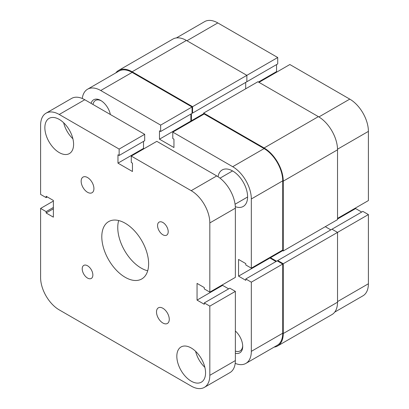 <?xml version="1.0" encoding="UTF-8"?>
<svg xmlns="http://www.w3.org/2000/svg" width="409" height="409" viewBox="0 0 409 409"><rect width="100%" height="100%" fill="white"/><g stroke="black" fill="none" stroke-linecap="round" stroke-linejoin="round"><path stroke-width="0.61" d="M162.889 323.018A9.029 5.215 -120 0 0 167.404 323.463A9.029 5.215 -120 0 0 168.784 316.229A9.029 5.215 -120 0 0 162.889 308.268A9.029 5.215 -120 0 0 158.37 307.824A9.029 5.215 -120 0 0 156.99 315.058A9.029 5.215 -120 0 0 162.889 323.018M87.536 192.286A9.029 5.215 -120 0 0 92.051 192.731A9.029 5.215 -120 0 0 93.436 185.497A9.029 5.215 -120 0 0 87.536 177.537A9.029 5.215 -120 0 0 83.022 177.092A9.029 5.215 -120 0 0 81.636 184.326A9.029 5.215 -120 0 0 87.536 192.286M162.889 234.781A7.526 4.346 -120 0 0 166.652 235.149A7.526 4.346 -120 0 0 167.802 229.122A7.526 4.346 -120 0 0 162.889 222.491A7.526 4.346 -120 0 0 159.127 222.118A7.526 4.346 -120 0 0 157.971 228.145A7.526 4.346 -120 0 0 162.889 234.781M87.536 278.064A7.526 4.346 -120 0 0 91.299 278.437A7.526 4.346 -120 0 0 92.454 272.404A7.526 4.346 -120 0 0 87.536 265.773A7.526 4.346 -120 0 0 83.773 265.4A7.526 4.346 -120 0 0 82.618 271.433A7.526 4.346 -120 0 0 87.536 278.064M191.197 381.157A20.317 11.733 -120 0 0 201.356 382.164A20.317 11.733 -120 0 0 204.469 365.881A20.317 11.733 -120 0 0 191.197 347.977A20.317 11.733 -120 0 0 181.039 346.97A20.317 11.733 -120 0 0 177.92 363.253A20.317 11.733 -120 0 0 191.197 381.157M59.228 152.577A20.317 11.733 -120 0 0 69.387 153.585A20.317 11.733 -120 0 0 72.5 137.301A20.317 11.733 -120 0 0 59.228 119.397A20.317 11.733 -120 0 0 49.07 118.39A20.317 11.733 -120 0 0 45.951 134.673A20.317 11.733 -120 0 0 59.228 152.577M125.21 277.312A33.114 19.116 -120 0 0 141.77 278.953A33.114 19.116 -120 0 0 146.841 252.419A33.114 19.116 -120 0 0 125.21 223.242A33.114 19.116 -120 0 0 108.656 221.601A33.114 19.116 -120 0 0 103.579 248.135A33.114 19.116 -120 0 0 125.21 277.312M118.687 220.543A33.114 19.116 -120 0 0 141.177 268.094A33.114 19.116 -120 0 0 147.7 270.794M53.374 201.059L40.603 208.432L40.603 277.619A26.34 15.21 -120 0 0 59.228 309.879L191.197 386.07A26.34 15.21 -120 0 0 204.367 387.374A26.34 15.21 -120 0 0 209.822 375.319L209.822 306.131L235.364 291.382L229.827 288.187L204.285 302.936L204.285 304.286L197.051 300.109L222.593 285.364L228.657 288.866M204.367 387.374L229.909 372.63A26.34 15.21 -120 0 0 235.364 360.574L235.364 291.382M209.822 306.131L204.285 302.936M222.593 284.746L222.593 285.364M209.822 292.123L209.822 222.931L235.364 208.186L235.364 277.374L209.822 292.123L204.285 288.928L204.285 287.573L197.051 283.396L197.051 300.109M235.364 208.186A26.34 15.21 -120 0 0 216.739 175.926L156.821 141.335L131.279 156.08L191.197 190.676L216.739 175.926M209.822 222.931A26.34 15.21 -120 0 0 191.197 190.676M131.279 156.08L131.279 162.47L132.45 163.145L132.45 171.504L117.976 163.145L143.518 148.401L144.05 148.707M143.518 141.396L143.518 148.401M47.306 196.944L46.135 197.619L40.603 194.423L40.603 125.236A26.34 15.21 -120 0 1 46.059 113.175A26.34 15.21 -120 0 1 59.228 114.479L119.147 149.075L119.147 155.466L117.976 154.791L117.976 163.145M119.147 155.466L144.689 140.716L144.689 134.326L119.147 149.075M59.228 114.479L84.77 99.735L144.689 134.326M84.77 99.735A26.34 15.21 -120 0 0 71.601 98.431L46.059 113.175M46.135 197.619L46.135 196.264L53.374 200.446L53.374 217.159L46.135 212.982L53.374 208.8M40.603 208.432L46.135 211.627L53.374 207.45M46.135 211.627L46.135 212.982M63.651 122.756A20.317 11.733 -120 0 0 72.899 138.774M195.62 351.336A20.317 11.733 -120 0 0 204.868 367.354M115.788 72.92A27.091 15.639 60 0 1 118.584 70.435A27.091 15.639 60 0 1 132.127 71.774L192.578 106.677L192.578 113.068L192.046 112.761M118.584 70.435L172.864 39.1A27.091 15.639 60 0 1 186.407 40.44L132.127 71.774M186.407 40.44L246.857 75.343L192.578 106.677M176.407 37.919L204.633 21.626A26.34 15.21 60 0 1 217.803 22.93L277.721 57.521L246.857 75.343L246.857 81.734L192.578 113.068M191.407 113.743L191.407 120.747L203.646 113.682M245.686 82.408L245.686 88.799M191.944 121.054L191.407 120.747M318.376 116.631L264.102 147.971A27.091 15.639 60 0 1 283.258 181.151L283.258 250.952L337.532 219.618L337.532 149.812A27.091 15.639 60 0 0 318.376 116.631L257.926 81.734L203.646 113.068L203.646 114.295M264.102 147.971L203.646 113.068M283.258 250.952L282.19 250.339M282.726 250.645L270.487 257.711L270.487 257.097M276.55 261.213L270.487 257.711M330.83 229.878L325.293 226.683M337.532 302.2L283.258 333.534A27.091 15.639 60 0 1 277.645 345.937L331.924 314.603A27.091 15.639 60 0 0 337.532 302.2L337.532 232.394L332.001 229.204L277.721 260.538L277.721 261.152M332.001 229.204L362.865 211.381L368.397 214.577L283.258 263.733L277.721 260.538M283.258 333.534L283.258 263.733M277.645 345.937A27.091 15.639 60 0 1 274.096 347.118M235.364 331.004A14.146 8.17 60 0 1 242.706 346.377A14.146 8.17 60 0 1 235.364 353.274M235.364 351.065A12.643 7.301 -120 0 0 240.088 350.937A12.643 7.301 -120 0 0 242.69 345.738M91.089 103.385A14.146 8.17 60 0 1 100.732 100.471L100.732 100.471A14.146 8.17 60 0 1 110.379 114.52M235.318 206.663A21.074 12.168 -120 0 0 243.237 206.463A21.074 12.168 -120 0 0 246.469 189.582A21.074 12.168 -120 0 0 232.706 171.013A21.074 12.168 -120 0 0 222.169 169.965A21.074 12.168 -120 0 0 218.033 176.729M251.331 282.169L251.331 351.357L282.726 333.228L282.726 264.04L251.331 282.169L245.794 278.974L245.794 280.323L238.554 276.147L238.554 259.434L245.794 263.611L245.794 264.96L251.331 268.156L251.331 198.968A26.34 15.21 -120 0 0 232.706 166.708L172.787 132.117L204.183 113.988L264.102 148.585A26.34 15.21 60 0 1 282.726 180.844L251.331 198.968M251.331 268.156L282.726 250.032L282.726 180.844M269.955 257.404L269.955 258.018L276.019 261.52M245.794 278.974L277.19 260.845L282.726 264.04M282.726 333.228A26.34 15.21 60 0 1 277.271 345.288L245.87 363.412A26.34 15.21 -120 0 0 251.331 351.357M192.046 106.984L160.65 125.113L100.732 90.517A26.34 15.21 -120 0 0 87.562 89.213L118.958 71.089A26.34 15.21 60 0 1 132.127 72.393L192.046 106.984L192.046 113.375L160.65 131.504L159.479 130.824L159.479 139.183L173.953 147.537L173.953 139.183L172.787 138.508L172.787 132.117M190.875 114.05L190.875 121.054L191.407 121.366M160.65 125.113L160.65 131.504M87.562 89.213A26.34 15.21 -120 0 0 82.275 98.487M235.195 363.356A26.34 15.21 -120 0 0 245.87 363.412M190.875 121.054L159.479 139.183M269.955 258.018L238.554 276.147M101.279 100.803A12.643 7.301 -120 0 0 95.476 100.461A12.643 7.301 -120 0 0 93.001 104.489M258.989 82.347L289.853 64.525L349.772 99.121A26.34 15.21 60 0 1 368.397 131.381L368.397 200.568L337.532 218.386M246.325 82.04L277.721 63.911L277.721 57.521M277.082 71.902L276.55 71.59L276.55 64.586M361.694 212.056L355.625 208.554L355.625 207.941M368.397 214.577L368.397 283.764A26.34 15.21 60 0 1 362.941 295.825L334.715 312.118M337.532 218.999L355.625 208.554M258.457 82.04L276.55 71.59M209.822 375.319L235.364 360.574M337.532 149.812L283.258 181.151M232.706 166.708L264.102 148.585M132.127 72.393L100.732 90.517M217.803 22.93L186.939 40.747M368.397 131.381L337.527 149.203M337.532 301.586L368.397 283.764M318.902 116.943L349.772 99.121M232.552 170.926L220.022 178.16M247.603 196.995L235.073 204.229"/></g></svg>
